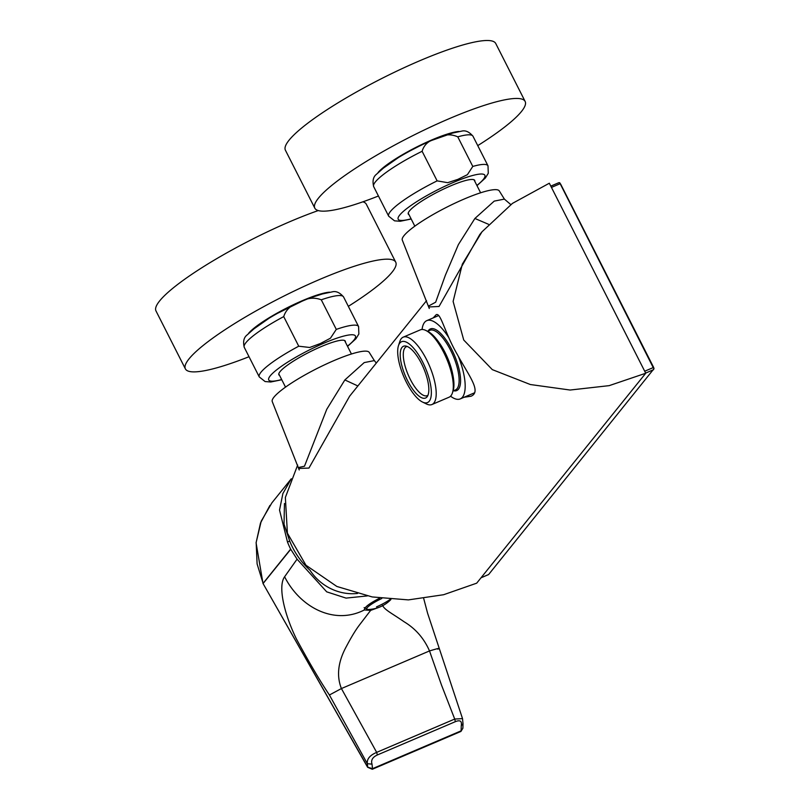 <?xml version="1.0" encoding="UTF-8"?>
<svg xmlns="http://www.w3.org/2000/svg" width="810" height="810" viewBox="0 0 810 810"><rect width="100%" height="100%" fill="white"/><g stroke="black" fill="none" stroke-linecap="round" stroke-linejoin="round"><path stroke-width="1.21" d="M479.722 234.637L439.04 306.474L428.996 306.96M426.546 300.672L349.636 396.181L308.954 468.069L298.961 468.443M297.665 465.041L285.363 497.451L287.398 533.152L305.957 565.238L336.849 586.46L372.195 596.94L408.382 599.896L443.607 594.722L476.685 583.18L645.732 373.248L609.181 385.641L570.108 390.035L530.347 384.527L492.298 369.623L463.725 340.008L453.114 301.442L462.328 264.161L482.001 231.802L512.457 203.381L549.322 183.222L645.732 373.248M433.178 317.905L436.195 314.695C440.802 312.296 444.71 332.971 457.306 354.486C468.646 375.394 481.92 391.696 471.005 396.242L464.13 397.244M428.662 305.977L435.658 302.211L445.338 275.329L458.379 244.61L474.893 218.467L494.232 201.113L504.387 199.108L499.264 190.897A54.381 9.386 153.1 0 0 446.593 207.259A54.381 9.386 153.1 0 0 402.286 240.104L429.27 308.488M298.627 467.471L304.479 466.226L326.764 409.283L344.858 379.951L364.196 362.596L374.352 360.592L369.228 352.391A54.381 9.386 153.1 0 0 334.186 360.501A54.381 9.386 153.1 0 0 272.251 401.588L299.234 469.972M379.556 598.215L379.556 598.215C369.249 603.531 364.176 607.449 364.348 609.96L370.636 610.396L359.518 624.905C355.752 629.836 351.378 637.004 346.407 646.41C338.023 661.76 336.363 675.803 341.415 688.551L329.407 695C320.264 681.372 309.278 662.722 296.46 639.049C284.654 615.003 277.536 586.501 284.614 576.75L297.067 559.163L326.714 591.847L346.042 598.104L367.325 595.917M364.298 609.869L364.348 609.96C333.892 625.563 299.811 606.984 284.614 576.75M357.564 593.447A47.881 44.044 -141.2 0 1 310.027 570.26A74.48 68.506 38.8 0 1 289.717 541.08L284.026 524.141L284.462 503.486M263.108 583.382L257.104 563.922L256.162 542.427L261.205 521.205L271.876 502.878L291.296 478.761L282.892 493.523L279.531 510.067L287.489 542.032A78.023 71.766 38.8 0 0 290.648 549.109A1.772 1.63 38.8 0 0 290.739 549.271L263.068 583.564L367.72 767.202L372.509 768.67L461.123 730.843L462.875 728.281L463.006 723.745L461.265 725.709C462.075 721.092 460.12 719.746 455.382 721.659L377.339 754.971C372.549 757.188 370.777 760.246 372.023 764.144L372.509 768.67A1.772 0.628 -113.1 0 1 372.306 769.267L460.91 731.44A1.772 0.628 -113.1 0 0 461.123 730.843L461.265 725.709M297.067 559.163L290.739 549.271M287.489 542.032L289.717 541.08M367.73 767.212L367.345 763.698C366.758 759.041 369.866 755.264 376.67 752.379L454.714 719.057L441.571 685.26L429.513 650.936C424.035 638.412 415.591 628.702 404.2 621.827C391.291 612.897 384.77 610.001 382.492 605.353M378.614 607.49L370.636 610.396M455.382 721.659L454.714 719.057L462.52 718.622L427.599 613.251L423.731 598.61M377.339 754.971L376.67 752.379L341.415 688.551L429.513 650.936C438.271 648.283 441.025 647.696 437.785 649.174M376.518 606.862A15.319 2.643 153.1 0 0 390.116 599.44M381.763 598.519A15.319 2.643 153.1 0 0 369.158 605.89A15.319 2.643 153.1 0 0 367.811 609.505L367.811 609.505A33.078 33.078 0 0 0 390.926 599.501M420.987 362.647A28.137 9.912 66.9 0 1 427.285 396.556A28.137 9.912 66.9 0 1 405.405 376.042A28.137 9.912 66.9 0 1 405.729 346.042A28.137 9.912 66.9 0 1 420.987 362.647M422.121 360.987A33.068 11.654 -113.1 0 0 398.459 345.688A33.068 11.654 -113.1 0 0 403.805 376.721A33.068 11.654 -113.1 0 0 422.516 402.054A33.068 11.654 -113.1 0 0 431.355 392.384A33.068 11.654 -113.1 0 0 422.121 360.987M431.953 404.524L449.054 397.224A36.622 12.899 -113.1 0 0 452.456 392.84A36.622 12.899 -113.1 0 0 446.543 358.486A36.622 12.899 -113.1 0 0 425.817 330.44A36.622 12.899 -113.1 0 0 420.299 329.873L403.198 337.162A36.622 12.899 66.9 0 1 425.989 358.486A36.622 12.899 66.9 0 1 431.953 404.524A36.622 12.899 66.9 0 1 426.435 403.957L422.516 402.054M398.459 345.688L399.796 341.547A36.622 12.899 66.9 0 1 403.198 337.162M425.817 330.44L427.771 331.391A34.85 12.282 66.9 0 1 447.495 358.071A34.85 12.282 66.9 0 1 453.124 390.774L452.456 392.84M450.552 396.201A42.555 14.995 -113.1 0 0 460.232 398.915A42.555 14.995 -113.1 0 0 458.359 356.41M448.882 337.76A42.555 14.995 -113.1 0 0 426.819 320.628A42.555 14.995 -113.1 0 0 422.071 329.488M407.197 346.477A26.598 9.376 -113.1 0 0 406.367 346.71A26.598 9.376 -113.1 0 0 410.71 380.153A26.598 9.376 -113.1 0 0 427.255 395.634A26.598 9.376 -113.1 0 0 427.994 395.199M378.442 196A117.926 20.351 -26.9 0 1 314.817 208.16A117.926 20.351 -26.9 0 1 438.807 123.231A117.926 20.351 -26.9 0 1 525.143 101.453A117.926 20.351 -26.9 0 1 477.758 145.618M388.648 163.63A45.401 7.837 153.1 0 0 389.397 163.387M444.974 135.199A45.401 7.837 153.1 0 0 445.601 134.733M525.143 101.453L495.75 43.507A117.926 20.351 153.1 0 0 409.404 65.286A117.926 20.351 153.1 0 0 285.414 150.215L314.817 208.16M409.02 214.721A37.24 6.429 -26.9 0 1 408.301 214.093A37.24 6.429 -26.9 0 1 438.605 191.514A37.24 6.429 -26.9 0 1 474.721 180.397A37.24 6.429 -26.9 0 1 474.802 181.349M457.772 136.839L472.787 166.435A55.688 9.609 -26.9 0 1 488.005 165.827L472.989 136.232A55.688 9.609 -26.9 0 0 457.772 136.839C450.694 133.721 443.728 134.247 436.894 138.409C429.006 140.262 424.086 144.555 422.121 151.278L437.137 180.873L447.677 182.685L457.863 179.364L467.39 174.687L472.787 166.435M279.592 375.455A37.24 6.429 -26.9 0 1 278.873 374.817A37.24 6.429 -26.9 0 1 309.177 352.239A37.24 6.429 -26.9 0 1 345.293 341.121A37.24 6.429 -26.9 0 1 345.384 342.073M321.276 299.801L336.292 329.397A55.688 9.609 -26.9 0 1 358.587 326.551L343.572 296.956A55.688 9.609 -26.9 0 0 321.276 299.801C313.956 296.997 306.676 297.918 299.437 302.575C291.165 304.904 285.92 309.592 283.723 316.609L298.738 346.204L309.703 347.48L320.416 343.511L330.47 338.185L336.292 329.397M249.014 356.724A117.926 20.351 -26.9 0 1 185.389 368.884A117.926 20.351 -26.9 0 1 329.478 275.38A117.926 20.351 -26.9 0 1 395.725 262.177A117.926 20.351 -26.9 0 1 348.33 306.342M259.22 324.354A45.401 7.837 153.1 0 0 259.969 324.121M315.546 295.923A45.401 7.837 153.1 0 0 316.183 295.458M318.249 210.57A117.926 20.351 153.1 0 0 300.075 217.434A117.926 20.351 153.1 0 0 155.986 310.939L185.389 368.884M395.725 262.177L366.322 204.231A117.926 20.351 153.1 0 0 362.89 201.811M653.224 367.588L559.639 182.675L558.738 182.756L559.639 182.675L560.733 184.285L653.64 367.426L654.014 368.692L653.224 367.588L644.699 371.223M481.049 577.753L488.632 574.523L654.014 368.692M357.868 385.955L344.858 379.951M488.491 224.289L474.893 218.467M263.179 583.504A1.772 1.63 -141.2 0 1 263.088 583.342L290.648 549.109M372.023 764.144L367.345 763.698L329.407 695M438.878 342.326A32.451 11.431 66.9 0 1 452.911 375.192M453.053 390.987L455.352 390.005A32.451 11.431 -113.1 0 0 450.056 349.201A32.451 11.431 -113.1 0 0 429.867 330.308L427.579 331.29M428.075 331.077A33.514 11.806 66.9 0 1 451.221 348.452A33.514 11.806 66.9 0 1 453.549 390.774M378.128 172.459A48.944 8.444 -26.9 0 1 427.791 141.699A48.944 8.444 -26.9 0 1 458.946 131.453M476.877 185.429A48.59 8.383 153.1 0 0 457.204 180.843A48.59 8.383 153.1 0 0 404.939 210.043A48.59 8.383 153.1 0 0 411.085 218.801M422.121 151.278A55.688 9.609 -26.9 0 0 373.673 186.614L388.689 216.209A55.688 9.609 -26.9 0 1 437.137 180.873M347.45 346.154A48.59 8.383 153.1 0 0 320.203 344.807A48.59 8.383 153.1 0 0 273.527 372.468A48.59 8.383 153.1 0 0 281.667 379.525M283.723 316.609A55.688 9.609 -26.9 0 0 244.256 347.338L259.271 376.933A55.688 9.609 -26.9 0 1 298.738 346.204M248.7 333.183A48.944 8.444 -26.9 0 1 306.707 298.87A48.944 8.444 -26.9 0 1 329.518 292.177M550.81 186.148L558.738 182.756M559.973 183.779L551.448 187.414M653.579 369.684L645.641 373.076M479.692 234.677L482.001 231.802M376.306 363.062L374.352 360.592M510.786 204.576L504.387 199.108M463.006 723.745L462.52 718.622M462.875 728.281L460.91 731.44M372.306 769.267L367.618 767.262L263.068 583.564A1.772 1.772 0 0 1 262.987 583.413L256.081 542.842L260.496 523.037L269.912 505.44M364.135 607.591L367.811 609.505M438.757 315.525L426.819 320.628M474.64 392.759L460.232 398.915M381.014 169.786L402.084 154.994L427.67 141.821L455.088 132.202M373.673 186.614C372.317 180.954 373.218 176.874 376.377 174.352L385.975 165.837C394.237 159.783 404.453 153.657 416.644 147.46C428.784 141.345 439.668 136.789 449.317 133.772L461.578 131.159C465.385 130.096 469.192 131.777 472.989 136.232M388.689 216.209L394.521 220.826L400.18 221.272L411.197 219.014M476.979 185.642L485.352 178.028L488.278 173.279L488.005 165.827M408.22 213.151L414.821 226.162M474.002 179.769L480.613 192.79M278.792 373.876L285.515 387.129M344.584 340.494L351.429 354M244.256 347.338C242.889 341.688 243.79 337.598 246.949 335.077L256.547 326.562C264.809 320.507 275.035 314.381 287.216 308.185C299.356 302.069 310.24 297.513 319.889 294.496L332.151 291.883C335.958 290.82 339.765 292.501 343.572 296.956M259.271 376.933L265.093 381.55L270.753 381.996L281.769 379.738M347.561 346.366L355.934 338.752L358.86 334.003L358.587 326.551M251.586 330.51L272.666 315.728L306.453 299.042L325.66 292.926M488.562 574.584L481.008 577.803M558.86 182.675L550.79 186.118"/></g></svg>
